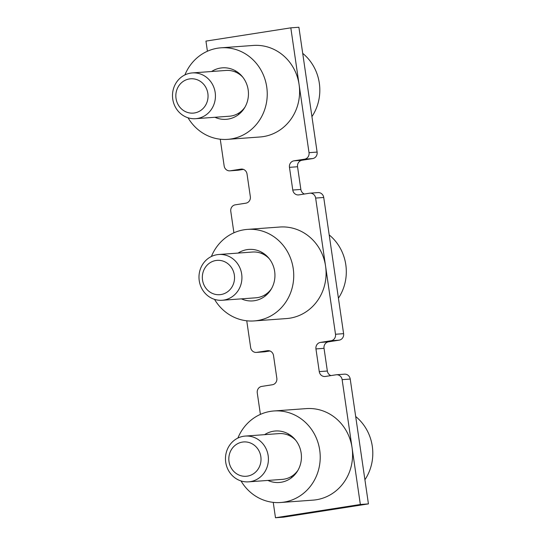 <?xml version="1.0" encoding="UTF-8"?>
<svg xmlns="http://www.w3.org/2000/svg" width="545" height="545" viewBox="0 0 545 545"><rect width="100%" height="100%" fill="white"/><g stroke="black" fill="none" stroke-linecap="round" stroke-linejoin="round"><path stroke-width="0.82" d="M207.42 51.223L205.949 41.107L290.812 27.843L309.022 152.675A5.736 5.368 85.8 0 1 304.546 159.181L293.939 160.836A5.736 5.368 -94.2 0 0 289.463 167.342L292.774 190.041A5.736 5.368 -94.2 0 0 298.497 194.933A5.736 5.368 -94.2 0 0 298.905 194.885L309.512 193.223A5.736 5.368 85.8 0 1 309.921 193.175L318.007 192.589A5.736 5.368 85.8 0 1 323.73 197.481L343.602 333.663L335.509 334.255A5.736 5.368 85.8 0 1 331.033 340.754L320.426 342.417A5.736 5.368 -94.2 0 0 315.95 348.923L319.261 371.615A5.736 5.368 -94.2 0 0 324.984 376.506A5.736 5.368 -94.2 0 0 325.392 376.459L335.999 374.803A5.736 5.368 85.8 0 1 336.408 374.756A5.736 5.368 85.8 0 1 342.131 379.647L360.347 504.486L368.434 503.893L283.57 517.157L275.484 517.75L273.236 502.367M268.208 350.646L267.384 350.707A5.736 5.368 -94.2 0 1 267.799 350.66A5.736 5.368 -94.2 0 1 273.522 355.551L276.833 378.25A5.736 5.368 -94.2 0 1 272.357 384.756L261.743 386.412A5.736 5.368 85.8 0 0 257.267 392.918L260.401 414.384M241.721 169.073L240.897 169.127A5.736 5.368 -94.2 0 1 241.306 169.086A5.736 5.368 -94.2 0 1 247.028 173.978L250.339 196.67A5.736 5.368 -94.2 0 1 245.863 203.176L235.256 204.831A5.736 5.368 85.8 0 0 230.78 211.337L233.914 232.804M246.749 320.794L250.646 347.519A5.736 5.368 85.8 0 0 256.368 352.411A5.736 5.368 85.8 0 0 256.777 352.363L267.384 350.707M368.434 503.893L350.224 379.054L342.131 379.647M220.262 139.213L224.159 165.946A5.736 5.368 85.8 0 0 229.881 170.837A5.736 5.368 85.8 0 0 230.29 170.789L240.897 169.127M335.509 334.255L315.644 198.073L323.73 197.481M360.347 504.486L275.484 517.75M309.921 193.175A5.736 5.368 85.8 0 1 315.644 198.073M269.959 350.98L264.87 351.777A5.736 5.368 85.8 0 1 264.461 351.825L256.368 352.411M243.472 169.4L238.376 170.197A5.736 5.368 85.8 0 1 237.967 170.244L229.881 170.837M309.022 152.675L317.108 152.082L298.898 27.25L290.812 27.843M317.108 152.082A5.736 5.368 85.8 0 1 312.632 158.588L302.025 160.244A5.736 5.368 -94.2 0 0 297.55 166.75L300.86 189.449A5.736 5.368 -94.2 0 0 304.417 194.02M343.602 333.663A5.736 5.368 85.8 0 1 339.126 340.169L328.519 341.824A5.736 5.368 -94.2 0 0 324.037 348.33L327.347 371.022A5.736 5.368 -94.2 0 0 330.91 375.6M336.408 374.756L344.501 374.163A5.736 5.368 85.8 0 1 350.224 379.054M234.963 71.824A25.813 24.15 85.8 0 1 235.869 71.054M211.589 71.504A25.813 24.15 85.8 0 1 222.415 67.839A25.813 24.15 85.8 0 1 248.166 89.85A25.813 24.15 85.8 0 1 226.182 119.328A25.813 24.15 85.8 0 1 214.941 117.277M184.905 74.917A45.889 42.932 85.8 0 1 220.95 47.817A45.889 42.932 85.8 0 1 266.73 86.948A45.889 42.932 85.8 0 1 227.647 139.357A45.889 42.932 85.8 0 1 188.039 117.788M220.95 47.817L253.309 45.446A45.889 42.932 85.8 0 1 299.089 84.584A45.889 42.932 85.8 0 1 260.006 136.986L227.647 139.357M239.023 114.198A25.813 24.15 85.8 0 1 238.015 113.564M244.984 107.127A22.945 21.466 85.8 0 1 229.377 116.221L195.641 118.687A22.945 21.466 85.8 0 1 172.751 99.122A22.945 21.466 85.8 0 1 192.29 72.921A22.945 21.466 85.8 0 1 215.18 92.486A22.945 21.466 85.8 0 1 195.641 118.687M207.856 93.461A17.208 16.098 85.8 0 1 194.429 112.972A17.208 16.098 85.8 0 1 176.028 98.441A17.208 16.098 85.8 0 1 189.462 78.93A17.208 16.098 85.8 0 1 207.856 93.461M192.29 72.921L226.025 70.448A22.945 21.466 85.8 0 1 242.791 77.179M302.707 53.355A45.889 42.932 85.8 0 1 317.973 76.838A45.889 42.932 85.8 0 1 311.938 116.603M329.2 234.936A45.889 42.932 85.8 0 1 344.46 258.419A45.889 42.932 85.8 0 1 338.425 298.183M355.687 416.509A45.889 42.932 85.8 0 1 370.954 439.992A45.889 42.932 85.8 0 1 364.912 479.757M271.471 288.707A22.945 21.466 85.8 0 1 255.864 297.802L222.128 300.268A22.945 21.466 85.8 0 1 199.238 280.695A22.945 21.466 85.8 0 1 218.783 254.495A22.945 21.466 85.8 0 1 241.673 274.067A22.945 21.466 85.8 0 1 222.128 300.268M234.343 275.041A17.208 16.098 85.8 0 1 220.916 294.552A17.208 16.098 85.8 0 1 202.522 280.014A17.208 16.098 85.8 0 1 215.949 260.503A17.208 16.098 85.8 0 1 234.343 275.041M218.783 254.495L252.519 252.028A22.945 21.466 85.8 0 1 269.284 258.752M297.965 470.281A22.945 21.466 85.8 0 1 282.351 479.375L248.615 481.841A22.945 21.466 85.8 0 1 225.725 462.276A22.945 21.466 85.8 0 1 245.27 436.075A22.945 21.466 85.8 0 1 268.16 455.64A22.945 21.466 85.8 0 1 248.615 481.841M260.83 456.621A17.208 16.098 85.8 0 1 247.403 476.132A17.208 16.098 85.8 0 1 229.009 461.595A17.208 16.098 85.8 0 1 242.436 442.084A17.208 16.098 85.8 0 1 260.83 456.621M245.27 436.075L279.006 433.609A22.945 21.466 85.8 0 1 295.772 440.333M261.45 253.405A25.813 24.15 85.8 0 1 262.356 252.628M238.083 253.084A25.813 24.15 85.8 0 1 248.908 249.419A25.813 24.15 85.8 0 1 274.66 271.43A25.813 24.15 85.8 0 1 252.669 300.908A25.813 24.15 85.8 0 1 241.428 298.851M211.392 256.491A45.889 42.932 85.8 0 1 247.444 229.391A45.889 42.932 85.8 0 1 293.224 268.528A45.889 42.932 85.8 0 1 254.134 320.93A45.889 42.932 85.8 0 1 214.526 299.368M247.444 229.391L279.796 227.027A45.889 42.932 85.8 0 1 325.576 266.164A45.889 42.932 85.8 0 1 286.493 318.566L254.134 320.93M265.51 295.772A25.813 24.15 85.8 0 1 264.502 295.138M287.937 434.978A25.813 24.15 85.8 0 1 288.843 434.208M264.57 434.665A25.813 24.15 85.8 0 1 275.395 430.993A25.813 24.15 85.8 0 1 301.147 453.011A25.813 24.15 85.8 0 1 279.163 482.489A25.813 24.15 85.8 0 1 267.922 480.431M237.879 438.071A45.889 42.932 85.8 0 1 273.931 410.971A45.889 42.932 85.8 0 1 319.711 450.109A45.889 42.932 85.8 0 1 280.627 502.51A45.889 42.932 85.8 0 1 241.019 480.942M273.931 410.971L306.29 408.607A45.889 42.932 85.8 0 1 352.07 447.738A45.889 42.932 85.8 0 1 312.98 500.14L280.627 502.51M291.997 477.352A25.813 24.15 85.8 0 1 290.989 476.718M300.86 189.449L292.774 190.041M297.55 166.75L289.463 167.342M302.025 160.244L293.939 160.836M312.632 158.588L304.546 159.181M238.376 170.197L230.29 170.789M339.126 340.169L331.033 340.754M327.347 371.022L319.261 371.615M324.037 348.33L315.95 348.923M328.519 341.824L320.426 342.417M264.87 351.777L256.777 352.363M239.977 112.284L241.203 112.195M237.089 72.805L238.322 72.717M266.471 293.857L267.697 293.769M263.582 254.386L264.809 254.29M292.958 475.438L294.184 475.349M290.069 435.959L291.296 435.871"/></g></svg>
